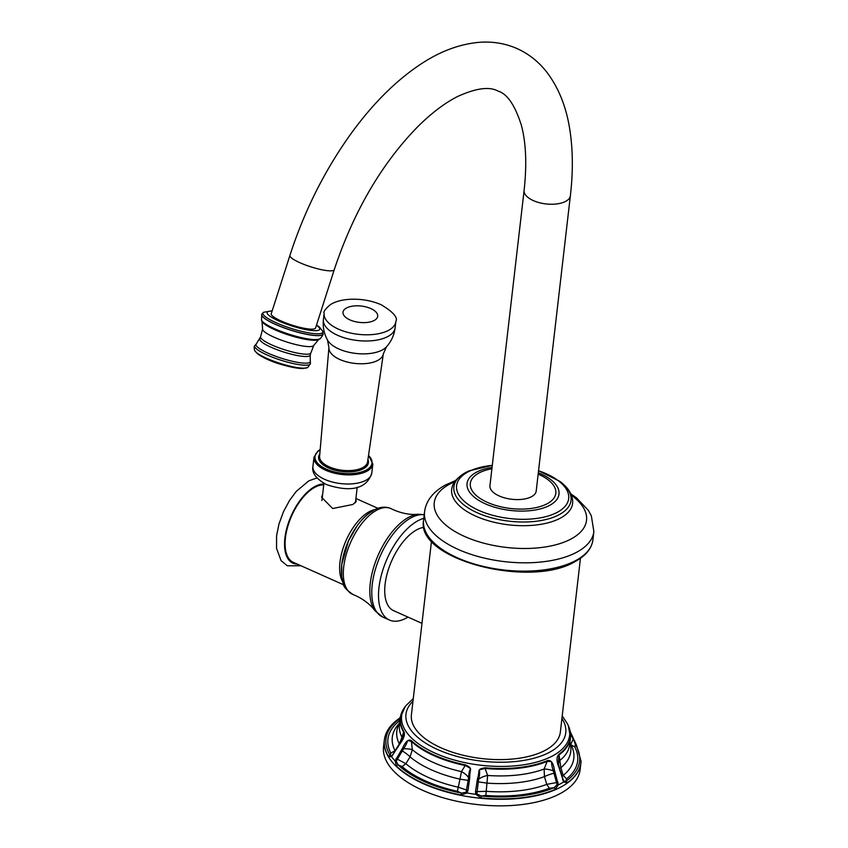 <?xml version="1.0" encoding="UTF-8"?>
<svg xmlns="http://www.w3.org/2000/svg" width="848" height="848" viewBox="0 0 848 848"><rect width="100%" height="100%" fill="white"/><g stroke="black" fill="none" stroke-linecap="round" stroke-linejoin="round"><path stroke-width="1.27" d="M576.651 745.752A1.495 1.23 148.3 0 0 576.492 745.127L581.06 761.25L580.159 769.539A98.962 46.619 6.6 0 1 560.655 793.336A98.962 46.619 -173.4 0 1 448.221 799.187A98.962 46.619 -173.4 0 1 383.55 746.791L384.314 740.219A98.962 46.619 6.6 0 0 448.984 792.626A98.962 46.619 6.6 0 0 561.408 786.764A98.962 46.619 6.6 0 0 580.922 762.967A98.962 46.619 6.6 0 0 580.997 762.108M569.941 730.934L573.29 738.311A1.495 0.89 155.6 0 1 573.354 738.417L576.121 744.767M581.06 761.25A98.94 46.619 -173.4 0 1 567.079 782.916L563.676 781.973L559.097 767.716C556.383 761.345 556.341 756.861 558.97 754.264A1.495 1.166 53.9 0 1 559.044 754.921L560.857 767.663L563.189 775.411L566.559 778.867L565.955 781.199L563.644 781.156L559.987 769.942M573.29 738.311L575.379 744.608A97.456 45.919 -173.4 0 1 565.955 781.199A1.495 1.166 -125.2 0 1 567.079 782.916M569.994 731.029L573.343 738.407A1.495 0.89 155.6 0 1 573.153 739.244L574.032 740.845M574.372 740.495L576.492 745.127A1.495 1.23 148.3 0 0 575.379 744.608L574.774 746.94L571.054 744.873M554.465 770.249L553.278 770.747L557.125 784.729L558.355 784.877L554.974 789.52A98.94 46.619 -173.4 0 1 481.028 797.947L475.77 794.29L475.505 791.682L477.413 779.026C480.445 769.804 476.237 769.412 485.162 767.779L485.088 768.458A85.68 40.365 6.6 0 0 547.204 761.387C554.263 761.801 549.631 760.052 553.278 770.747A12.105 3.233 18.1 0 0 544.087 769.03L547.204 761.387A1.495 0.996 67.6 0 0 547.151 760.72C550.893 759.522 553.331 762.702 554.465 770.249L558.355 784.877A98.124 46.227 6.6 0 0 561.09 783.457A98.124 46.227 -173.4 0 0 563.676 781.973A1.495 0.795 -37.6 0 0 563.697 781.209L563.729 781.262M562.606 779.789L563.697 781.209A1.495 0.795 -37.6 0 0 563.644 781.156M559.097 767.716L558.302 763.274L559.044 754.921A85.68 40.365 6.6 0 0 570.471 737.76A85.68 40.365 6.6 0 0 570.301 732.142M570.513 733.446L573.153 739.244L570.81 744.279M562.033 776.63L563.189 775.411A91.361 43.036 -173.4 0 0 571.626 746.049L569.941 742.403M558.45 763.857A12.105 8.226 177.2 0 1 559.881 760.412A85.68 40.365 -173.4 0 0 569.697 744.491L570.471 737.76L568.33 725.665A85.521 40.291 6.6 0 1 558.97 754.264M402.228 739.318A12.105 8.363 13.4 0 0 401.963 737.23L403.627 732.11A1.495 1.24 149.5 0 1 403.86 731.495C405.333 734.453 403.913 738.725 399.62 744.311L391.564 756.702L388.67 756.723A1.495 1.23 -31.7 0 1 390.218 755.409A97.456 45.919 -173.4 0 1 399.652 718.807L400.224 718.171M398.231 719.57A1.495 1.166 54.8 0 1 399.652 718.807L399.048 721.15A95.495 44.986 -173.4 0 0 390.822 753.066L390.218 755.409L391.946 755.96L391.564 756.702A98.124 46.227 6.6 0 0 395.062 760.9L402.662 747.957C405.789 741.12 408.768 738.735 411.609 740.823A1.495 1.102 132.6 0 0 411.397 741.449L412.329 749.696L410.072 756.882L405.842 763.698L402.1 766.624L398.041 764.811L396.228 761.101L403.595 748.773C409.743 739.498 405.28 739.965 411.397 741.449A85.68 40.365 6.6 0 0 465.478 765.585C473.756 770.482 468.891 765.924 468.605 777.786L466.071 792.276L461.45 793.113A97.456 45.919 -173.4 0 1 398.041 764.811A1.495 1.113 -46.6 0 0 396.61 766.274L395.062 760.9L396.228 761.101M469.739 777.902L468.605 777.786A12.105 6.127 25.4 0 0 461.482 771.627L465.584 764.907C473.502 768.977 469.548 768.023 469.739 777.902L467.958 790.58L466.951 792.997L460.983 795L461.45 793.113L457.401 791.301A95.495 44.986 -173.4 0 1 402.1 766.624M558.048 782.28L546.748 784.379L544.469 776.609L544.087 769.03A85.68 40.365 -173.4 0 1 487.642 775.464L485.851 795.477L481.198 796.007L476.883 793.866L478.611 779.259C481.675 767.769 475.611 770.8 485.088 768.458L487.642 775.464A12.105 5.745 167.8 0 0 478.611 779.259L477.413 779.026M557.125 784.729L554.03 787.707A97.456 45.919 -173.4 0 1 481.198 796.007L481.028 797.947M554.974 789.52A1.495 1.018 -113.1 0 0 554.03 787.707L549.377 788.237L546.748 784.379A91.361 43.036 -173.4 0 1 485.978 791.311L475.505 791.682M388.67 756.723A98.94 46.619 -173.4 0 1 384.568 738.513C385.999 731.05 390.684 724.51 398.634 718.892L400.341 717.344M401.687 712.638A85.68 40.365 6.6 0 0 400.235 718.065A85.68 40.365 6.6 0 0 403.627 732.11L402.355 739.074L398.348 746.208M399.62 744.311L402.514 738.799M391.702 756.13L398.274 746.558M390.822 753.066L395.062 750.734L399.323 743.95L401.963 737.23A85.68 40.365 -173.4 0 1 399.461 724.786L400.235 718.065L405.09 706.776A85.521 40.291 -173.4 0 0 403.86 731.495M399.705 722.708L397.224 725.867A91.361 43.036 -173.4 0 0 395.062 750.734L395.21 751.021M396.09 758.504L405.842 763.698A91.361 43.036 -173.4 0 0 458.757 787.315L467.958 790.58M402.662 747.957L403.595 748.773A12.105 2.989 176.9 0 1 412.329 749.696A85.68 40.365 -173.4 0 0 461.482 771.627L459.987 779.164A87.567 41.255 -173.4 0 1 410.072 756.882A12.105 2.873 -147.9 0 0 402.291 750.957L401.252 750.151M457.401 791.301L459.987 779.164L469.421 780.573M431.505 541.035L411.397 714.864A74.974 35.319 6.6 0 0 460.39 754.561A74.974 35.319 6.6 0 0 545.571 750.13A74.974 35.319 6.6 0 0 560.348 732.1L580.456 558.27M491.904 468.764A43.025 20.267 6.6 0 0 478.813 473.078A43.025 20.267 -173.4 0 0 487.409 502.376A43.025 20.267 -173.4 0 0 547.331 503.659A43.025 20.267 6.6 0 0 538.162 474.117M499.186 495.953A23.288 10.971 6.6 0 0 522.866 499.239A23.288 10.971 6.6 0 0 536.201 491.045L570.375 195.708A23.288 10.971 6.6 0 1 557.041 203.902A23.288 10.971 6.6 0 1 533.36 200.616A23.288 10.971 6.6 0 1 524.117 190.355L489.943 485.692A23.288 10.971 6.6 0 0 499.186 495.953M289.921 255.439A23.288 4.463 -162.2 0 0 299.853 262.689A23.288 4.463 -162.2 0 0 334.271 269.643L315.594 327.964A23.288 4.463 -162.2 0 1 281.176 321.01A23.288 4.463 -162.2 0 1 271.243 313.771L289.921 255.439C304.315 211.004 324.614 170.512 350.807 133.952C372.452 104.028 395.719 80.793 420.608 64.247C439.667 51.59 458.895 44.308 478.304 42.4C491.978 41.202 504.931 43.269 517.163 48.622C528.94 53.975 538.883 61.915 547.002 72.43C559.139 88.542 566.856 108.374 570.153 131.928C572.972 151.506 573.047 172.769 570.375 195.708M423.989 527.329A45.167 22.112 114.1 0 0 416.633 529.862A45.167 22.112 114.1 0 0 387.494 572.411A45.167 22.112 114.1 0 0 393.642 610.698L421.986 623.344M423.82 518.351A55.417 27.125 -65.9 0 0 417.672 520.884A55.417 27.125 114.1 0 0 381.918 573.078A55.417 27.125 114.1 0 0 389.465 620.047A55.417 27.125 114.1 0 0 406.436 618.001A55.417 27.125 -65.9 0 0 407.994 617.1M355.757 499.811L356.298 501.253L352.969 504.454L332.66 508.524L321.604 497.235L322.643 494.32M343.758 584.855L293.376 562.372A41.912 20.522 114.1 0 1 287.663 526.852A41.912 20.522 114.1 0 1 314.703 487.377A41.912 20.522 -65.9 0 1 323.724 484.939M384.43 739.371A98.962 46.619 6.6 0 0 384.314 740.219L384.568 738.513M413.273 698.604L406.181 705.377A84.556 39.835 6.6 0 0 446.101 757.487A84.556 39.835 6.6 0 0 552.938 755.727A84.556 39.835 6.6 0 0 567.588 724.054L568.33 725.665M559.807 770.27L558.291 763.253M574.774 746.94A95.495 44.986 -173.4 0 1 566.559 778.867M559.669 768.574A12.105 2.268 163.5 0 1 560.857 767.663A87.567 41.255 -173.4 0 0 569.888 742.795M465.594 764.907A85.521 40.291 -173.4 0 1 411.609 740.823M466.071 792.276L466.951 792.997A98.124 46.227 6.6 0 0 475.77 794.29L476.883 793.866M547.151 760.72A85.521 40.291 -173.4 0 1 485.151 767.779M555.249 772.761L553.977 773.217A12.105 2.311 -16.7 0 0 544.469 776.609A87.567 41.255 -173.4 0 1 487.123 783.139L476.958 781.676M460.983 795A98.94 46.619 -173.4 0 1 396.61 766.274M399.864 721.341L399.048 721.15M399.44 744.141A12.105 2.82 31.9 0 0 399.323 743.95A87.567 41.255 -173.4 0 1 399.652 723.1M549.377 788.237A95.495 44.986 -173.4 0 1 485.851 795.477M412.965 701.243A80.422 37.884 6.6 0 0 445.168 752.621A80.422 37.884 6.6 0 0 549.907 752.059A80.422 37.884 6.6 0 0 561.927 718.479M576.099 560.358A85.224 40.153 6.6 0 0 592.9 539.869C591.692 548.486 585.904 555.641 575.516 561.334C530.636 589.01 415.234 559.585 423.597 520.28A85.224 40.153 6.6 0 0 479.279 565.404A85.224 40.153 6.6 0 0 576.099 560.358M455.705 480.477L445.221 485.098C432.766 492.137 425.876 501.094 424.551 511.959A85.224 40.153 -173.4 0 0 480.244 557.083A85.224 40.153 -173.4 0 0 577.064 552.037A85.224 40.153 6.6 0 0 593.865 531.548L592.9 539.869M571.34 495.211A76.649 36.114 6.6 0 1 571.425 538.787A76.649 36.114 -173.4 0 1 464.672 536.498A76.649 36.114 -173.4 0 1 449.355 484.303A76.649 36.114 6.6 0 1 454.782 481.717M452.355 486.434L452.44 486.19A60.865 28.673 -173.4 0 0 488.257 520.714A60.865 28.673 -173.4 0 0 560.613 518.001A60.865 28.673 6.6 0 0 572.601 500.087L572.623 500.352M572.601 500.087C571.785 494.607 569.05 489.646 564.386 485.215L559.775 481.325A58.968 27.783 6.6 0 1 559.426 514.545A58.968 27.783 -173.4 0 1 477.297 512.786A58.968 27.783 -173.4 0 1 465.51 472.633A58.968 27.783 6.6 0 1 469.22 470.841L465.266 472.76C457.708 477.477 453.436 481.95 452.44 486.19M469.22 470.841L492.296 465.372A56.413 26.574 6.6 0 0 467.714 472.082A56.413 26.574 -173.4 0 0 478.993 510.485A56.413 26.574 -173.4 0 0 557.56 512.171A56.413 26.574 6.6 0 0 538.554 470.757L559.775 481.325M538.321 472.771A46.269 21.794 6.6 0 1 549.864 505.249A46.269 21.794 -173.4 0 1 485.427 503.86A46.269 21.794 -173.4 0 1 476.184 472.357A46.269 21.794 6.6 0 1 492.063 467.418M272.113 311.057A27.613 5.3 17.8 0 0 271.434 311.057A27.613 5.3 -162.2 0 0 278.897 321.042A27.613 5.3 -162.2 0 0 315.403 330.678A27.613 5.3 17.8 0 0 316.463 325.261M272.197 310.803L263.527 312.287A31.45 6.031 -162.2 0 0 281.218 324.879A31.45 6.031 -162.2 0 0 317.894 333.805A31.45 6.031 17.8 0 0 322.738 331.239L319.41 327.031L316.548 324.996M261.534 320.152L261.672 320.47A30.782 5.904 -162.2 0 0 283.932 332.66A30.782 5.904 -162.2 0 0 315.392 339.73A30.782 5.904 17.8 0 0 319.495 338.977L319.791 338.797A30.963 5.936 17.8 0 1 315.604 339.592A30.963 5.936 -162.2 0 1 283.826 332.437A30.963 5.936 -162.2 0 1 261.534 320.152L261.788 314.205A32.182 6.169 -162.2 0 0 282.13 327.158A32.182 6.169 -162.2 0 0 317.968 335.638A32.182 6.169 17.8 0 0 323.046 333.815L323.056 333.709A32.16 6.169 17.8 0 1 317.989 335.554A32.16 6.169 -162.2 0 1 282.13 327.063A32.16 6.169 -162.2 0 1 261.841 314.11L261.788 314.205A32.182 6.169 -162.2 0 1 261.809 314.152L263.527 312.287M319.791 338.797C319.77 339.804 323.968 333.868 323.046 333.815A32.182 6.169 17.8 0 0 323.046 333.762M318.742 339.465L313.802 345.369A26.892 5.162 17.8 0 1 309.658 346.62A26.892 5.162 -162.2 0 1 280.391 339.794A26.892 5.162 -162.2 0 1 262.594 328.971L262 321.297A30.115 5.777 -162.2 0 0 283.561 333.264A30.115 5.777 -162.2 0 0 314.619 340.271A30.115 5.777 17.8 0 0 318.742 339.465L319.495 338.977A30.782 5.904 17.8 0 0 319.632 338.882M262 321.297L261.672 320.47A30.782 5.904 -162.2 0 1 261.608 320.311M313.802 345.369L310.887 352.863A26.394 5.067 17.8 0 1 306.775 354.199A26.394 5.067 -162.2 0 1 277.773 347.394A26.394 5.067 -162.2 0 1 260.612 336.773L262.594 328.971M259.848 338.999A26.447 5.067 -162.2 0 0 276.936 349.652A26.447 5.067 -162.2 0 0 306.075 356.499A26.447 5.067 17.8 0 0 310.22 355.121L310.251 360.983A28.503 5.47 17.8 0 1 305.81 363.177A28.503 5.47 -162.2 0 1 272.844 355.195A28.503 5.47 -162.2 0 1 256.425 343.758L260.612 336.773M256.425 343.758L254.75 345.719A29.267 5.607 -162.2 0 0 273.226 357.506A29.267 5.607 -162.2 0 0 305.852 365.223A29.267 5.607 17.8 0 0 310.463 363.548L310.251 360.983M307.75 367.513A28.291 5.427 17.8 0 1 304.019 368.18A28.291 5.427 -162.2 0 1 275.187 361.714A28.291 5.427 -162.2 0 1 254.665 350.521C260.431 358.651 283.91 367.089 302.831 368.53L307.75 367.513L310.463 363.548M302.354 368.488A26.574 5.099 -162.2 0 1 276.353 362.796A26.574 5.099 -162.2 0 1 256.34 352.461M389.465 620.047L382.724 617.037A55.417 27.125 -65.9 0 1 375.176 570.068A55.417 27.125 -65.9 0 1 410.92 517.874A55.417 27.125 114.1 0 1 424.233 514.778M424.244 514.63L418.075 514.259A54.76 26.807 114.1 0 0 408.503 517.397A54.76 26.807 -65.9 0 0 375.357 562.203A54.76 26.807 -65.9 0 0 375.007 610.783L382.724 617.037M375.007 610.783C370.544 604.709 364.11 599.663 355.683 595.646L353.139 594.586A46.979 23.002 -65.9 0 1 346.058 555.09A46.979 23.002 -65.9 0 1 376.523 510.295A46.979 23.002 114.1 0 1 391.426 508.811L393.907 509.987C402.524 513.581 410.58 515.001 418.075 514.259M345.804 587.028A44.446 21.762 -65.9 0 1 345.793 547.617A44.446 21.762 -65.9 0 1 372.802 510.973M342.677 581.802A41.912 20.522 -65.9 0 1 344.383 544.607A41.912 20.522 -65.9 0 1 369.24 511.715A41.912 20.522 114.1 0 1 374.922 509.553M371.784 473.131C365.202 493.536 342.051 489.805 326.363 484.547C316.05 478.844 311.576 472.771 312.944 466.326A29.616 13.95 6.6 0 0 324.699 479.374A29.616 13.95 6.6 0 0 354.824 483.561A29.616 13.95 6.6 0 0 371.784 473.131L372.834 464.036L368.551 455.185M312.944 466.326L313.993 457.231A29.616 13.95 6.6 0 0 325.749 470.269A29.616 13.95 6.6 0 0 355.884 474.456A29.616 13.95 6.6 0 0 372.834 464.036M320.162 449.906A28.684 13.515 6.6 0 0 326.406 469.156A28.684 13.515 6.6 0 0 362.234 471.742A28.684 13.515 6.6 0 0 368.509 455.503M367.915 459.542A25.08 11.819 -173.4 0 1 356.934 471.032A25.08 11.819 -173.4 0 1 328.558 467.979A25.08 11.819 -173.4 0 1 319.813 453.977M383.328 353.902L367.576 461.906A24.147 11.374 -173.4 0 1 353.616 470.269A24.147 11.374 -173.4 0 1 329.204 466.835A24.147 11.374 -173.4 0 1 319.601 456.362L328.929 347.606A27.39 12.9 6.6 0 0 339.815 359.488A27.39 12.9 -173.4 0 0 367.502 363.389A27.39 12.9 -173.4 0 0 383.328 353.902L386.423 346.885A31.302 14.745 -173.4 0 1 338.85 348.984A31.302 14.745 6.6 0 1 327.519 340.069L328.929 347.606M327.519 340.069C324 333.624 322.632 326.756 323.417 319.463A36.093 17.002 6.6 0 0 337.748 335.363A36.093 17.002 -173.4 0 0 374.456 340.461A36.093 17.002 -173.4 0 0 395.126 327.763C394.225 335.034 391.32 341.415 386.423 346.885M338.469 329.151A36.093 17.002 6.6 0 0 375.176 334.26A36.093 17.002 6.6 0 0 395.836 321.562C398.125 317.555 393.196 311.926 381.07 304.686C371.435 300.552 360.994 298.761 349.747 299.302C341.723 299.8 335.246 301.581 330.338 304.644C325.261 309.022 323.194 311.894 324.137 313.262A36.093 17.002 6.6 0 0 338.469 329.151M370.767 308.545A17.458 8.226 6.6 0 0 346.45 308.025A17.458 8.226 6.6 0 0 349.938 319.908A17.458 8.226 6.6 0 0 374.265 320.427A17.458 8.226 6.6 0 0 370.767 308.545M323.83 484.06A42.845 20.977 -65.9 0 0 314.799 486.561A42.845 20.977 114.1 0 0 286.105 531.06A42.845 20.977 114.1 0 0 297.341 564.143M406.181 705.377L405.09 706.776M567.588 724.054L562.224 715.839M424.551 511.959L423.597 520.28M593.865 531.548L591.342 515.807L588.321 510.305L576.386 497.765L570.736 493.79M334.271 269.643C353.775 211.247 381.727 163.463 418.128 126.31C431.992 112.667 445.211 102.714 457.782 96.428C476.152 88.086 489.614 86.326 498.179 91.149C507.295 93.916 515.022 105.29 521.361 125.26C526.036 142.665 526.958 164.364 524.117 190.355M323.056 333.709L322.738 331.239M310.887 352.863L310.22 355.121M254.75 345.719C253.997 346.228 253.965 347.828 254.665 350.521M353.139 594.586C339.847 585.555 344.532 583.922 341.712 577.149L341.744 564.429L348.422 541.045L357.167 525.739C362.266 518.69 367.767 513.506 373.661 510.21C379.946 506.722 385.872 506.256 391.426 508.811M355.916 498.497L377.911 508.312M323.915 483.339L321.922 500.532M357.22 487.187L355.418 502.758M320.184 449.588L318.064 450.935L313.993 457.231M395.126 327.763L395.836 321.562M323.417 319.463L324.137 313.262M316.929 477.965L308.863 480.816L296.249 491.405L289.486 500.521L283.497 511.651L278.971 524L276.586 535.745L276.533 548.296L281.07 560.645L287.334 565.796L300.966 565.764"/></g></svg>
